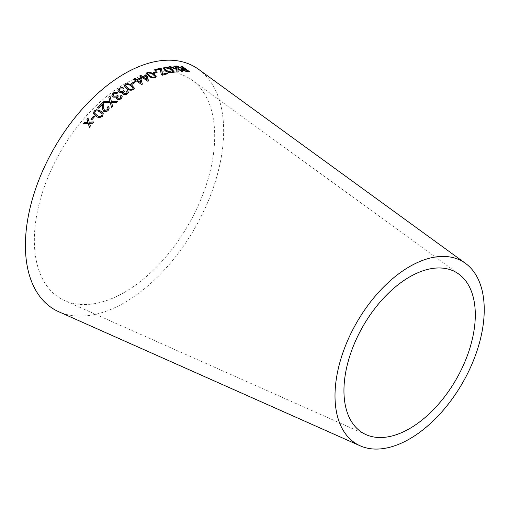 <?xml version="1.0" encoding="UTF-8"?>
<svg xmlns="http://www.w3.org/2000/svg" width="509" height="509" viewBox="0 0 509 509"><rect width="100%" height="100%" fill="white"/><g stroke="black" fill="none" stroke-linecap="round" stroke-linejoin="round"><path stroke-width="0.38" stroke-dasharray="2.54 1.91" d="M124.52 292.274A127.53 73.627 -60 0 1 64.751 300.622A127.53 73.627 -60 0 1 60.756 151.332A127.53 73.627 -60 0 1 192.039 80.148A127.53 73.627 -60 0 1 206.743 183.431A127.53 73.627 -60 0 1 124.52 292.274M198.739 69.434A140.172 80.931 -60 0 1 214.9 182.96A140.172 80.931 -60 0 1 124.52 302.601A140.172 80.931 -60 0 1 58.821 311.775M176.184 66.246L175.751 66.055M175.669 66.253L179.073 67.532M178.99 67.729L180.867 68.257M180.784 68.46L181.726 68.74M181.026 68.944L181.885 70.013M181.802 70.21L186.491 71.527M186.402 71.724L189.571 71.699M189.475 71.896L189.151 71.661M181.859 66.437L181.039 66.176M180.943 66.374L184.328 68.798M182.324 69.421L185.2 69.421L187.719 71.222M169.338 66.781L168.956 66.641M168.886 66.838L176.75 69.517M176.668 69.714L176.858 72.062M176.788 72.259L178.163 71.896M177.794 69.078L181.726 71.578M181.649 71.775L182.667 71.527M174.816 66.278L173.963 66.138M173.881 66.335L176.655 68.021M176.572 68.219L176.642 69.173M163.173 68.27L165.081 70.713M165.018 70.91C167.588 72.577 170.127 73.264 172.64 72.952L172.704 72.755M172.64 72.952L174.097 71.903M164.585 68.728L165.482 67.951L171.03 69.618L172.786 71.61M154.532 69.975L155.232 70.681L160.138 69.249L161.334 74.594M161.289 74.785L162.256 75.237M162.206 75.427L167.766 73.652M153.177 72.902L154.195 73.372M154.157 73.563L157.084 72.323M146.363 73.328L148.806 76.325C150.804 77.915 152.999 78.462 155.385 77.96L156.346 76.974M147.629 73.538L148.1 73.022C149.913 72.857 151.51 73.372 152.891 74.581L155.099 76.834M140.796 77.769L141.521 78.456L142.609 77.731M142.584 77.909L147.737 81.198M147.712 81.383L148.533 80.804M139.797 76.026L141.693 77.311M143.551 77.432L146.007 76.248L147.114 79.843M134.592 81.109L135.337 81.803L136.425 81.001M136.406 81.179L141.553 84.475M141.54 84.653L142.348 84.023M133.619 79.296L135.515 80.581M137.379 80.632L139.86 79.277L140.955 83.043M131.029 83.858L132.009 84.348M132.003 84.519L135.019 82.515M124.209 85.805L126.747 88.865C128.796 90.487 131.023 90.787 133.422 89.762L134.382 88.254M125.488 85.773L125.984 84.933C127.823 84.405 129.445 84.768 130.851 86.021L133.116 88.362M122.268 93.204L123.006 94.369C124.482 95.088 125.946 94.96 127.384 93.993L127.371 93.828M127.384 93.993L128.37 92.339M126.499 91.486L127.085 92.32M123.458 92.644L124.241 91.385M119.252 90.392L119.889 89.037M119.895 89.202L123.006 88.929M123.013 89.094L123.833 88.14M117.954 90.443L118.979 92.161M118.991 92.32L122.44 92.479M116.186 98.11L116.924 99.236C118.406 99.942 119.857 99.764 121.295 98.701L121.276 98.549M121.295 98.701L122.262 96.875M120.404 96.106L120.983 96.933M117.363 97.473L118.139 96.086M113.17 95.234L113.793 93.764M113.806 93.917L116.905 93.554M116.917 93.713L117.725 92.708M111.878 95.368L112.89 97.054M112.915 97.206L116.351 97.276M103.092 102.5L110.249 102.354M110.281 102.5L111.503 107.265M111.535 107.405L112.61 106.368M111.579 102.455L116.65 102.436M116.676 102.583L117.84 101.367M108.773 97.174L109.728 100.54M109.759 100.687L110.014 101.399M102.525 109.34L103.696 111.407C105.28 112.145 106.807 111.834 108.277 110.466L109.27 108.086M107.265 107.45L108.016 108.309M103.76 108.831L103.696 106.413M103.734 106.546L103.613 104.485M97.703 107.717L98.625 108.188M98.67 108.315L102.258 104.498M93.497 113.819L96.004 116.313C98.103 117.967 100.292 117.967 102.563 116.326L103.251 113.679M94.629 113.183L94.986 111.636C96.748 110.682 98.358 110.854 99.815 112.158L102.131 114.372M90.907 119.265L91.868 119.78M91.925 119.895L94.553 116.695M83.311 123.897L88.337 123.553M89.406 127.422L90.36 126.06M90.424 126.168L89.527 123.28M89.59 123.388L90.551 123.267M90.615 123.375L92.733 123.191M92.791 123.305L93.815 121.912M89.285 122.3L87.987 118.069M458.8 274.09L192.039 80.148M366.092 434.667L64.751 300.622"/><path stroke-width="0.76" d="M360.168 445.82L58.821 311.775A140.172 80.931 -60 0 1 54.438 147.68A140.172 80.931 -60 0 1 198.739 69.434L465.493 263.382A105.522 60.927 -60 0 1 477.658 348.843A105.522 60.927 -60 0 1 409.624 438.911A105.522 60.927 -60 0 1 360.168 445.82A105.522 60.927 -60 0 1 356.86 322.286A105.522 60.927 -60 0 1 465.493 263.382M83.247 123.795L88.273 123.445L89.342 127.32L90.36 126.06L89.527 123.28L92.733 123.191L93.815 121.912L89.228 122.192L87.987 118.069L86.937 119.303L87.955 122.357L84.29 122.504L83.247 123.795M90.85 119.151L91.868 119.78L94.553 116.695L93.535 116.065L90.85 119.151M100.687 111.051L96.621 109.747L94.108 110.994L93.471 113.761L95.953 116.192C98.052 117.846 100.241 117.846 102.513 116.198L103.225 113.615L100.687 111.051L96.621 109.747M102.258 104.498L102.5 109.27L103.651 111.274C105.236 112.012 106.763 111.7 108.239 110.332L109.25 108.016L108.271 106.457L107.227 107.316L107.997 108.239L107.424 109.791L104.606 110.326L103.741 108.761L103.594 104.415L102.551 102.646L97.658 107.584L98.625 108.188L102.354 104.816M104.281 101.183L103.06 102.366L110.249 102.354L111.503 107.265L112.578 106.228L111.554 102.315L116.65 102.436L117.84 101.367L111.325 101.259L109.95 95.947L108.748 97.028L109.989 101.253L104.281 101.183L103.092 102.5M121.276 98.549L122.262 96.793L121.524 95.298L120.385 95.953L120.983 96.856L120.436 98.04L117.903 98.275L117.35 97.391L118.298 95.972L117.534 95.317L116.975 95.94L113.876 96.188L113.151 95.158L113.793 93.764L116.905 93.554L117.725 92.708C116.116 91.97 114.531 92.142 112.973 93.23L111.865 95.291L112.89 97.054L116.332 97.124L116.173 98.033L116.898 99.083C118.381 99.789 119.838 99.611 121.276 98.549M127.371 93.828L128.37 92.256L127.625 90.736L126.493 91.321L127.085 92.237L126.537 93.312L123.999 93.465L123.445 92.568L124.406 91.276L123.636 90.634L123.07 91.213L119.971 91.359L119.24 90.309L119.889 89.037L123.006 88.929L123.833 88.14C122.224 87.389 120.633 87.51 119.068 88.502L117.942 90.36L118.979 92.161L122.427 92.32L122.262 93.122L122.993 94.21C124.47 94.928 125.933 94.801 127.371 93.828M131.844 85.194L127.784 83.571L125.169 84.233L124.209 85.722L126.747 88.7C128.79 90.322 131.017 90.621 133.428 89.59L134.389 88.165L131.844 85.194L127.784 83.571M131.036 83.686L132.009 84.348L135.019 82.515L134.039 81.854L131.036 83.686M136.425 81.001L141.553 84.475L142.348 84.023L140.834 78.59L139.943 77.985L136.507 79.849L134.605 78.571L133.632 79.118L135.528 80.403L134.459 81.02L135.349 81.625L136.425 81.001M142.609 77.731L147.737 81.198L148.533 80.804L146.986 75.625L146.089 75.02L142.685 76.643L140.789 75.357L139.822 75.841L141.718 77.126L140.649 77.673L141.54 78.271L142.609 77.731M153.903 74.009L149.913 72.132L147.336 72.297L146.376 73.232L148.838 76.134C150.836 77.731 153.031 78.278 155.423 77.769L156.371 76.878L153.903 74.009L149.913 72.132M153.215 72.711L154.195 73.372L157.084 72.323L156.11 71.654L153.215 72.711M161.334 74.594L162.256 75.237L167.766 73.652L166.85 73.016L162.562 74.212L161.391 68.785L160.437 68.117L154.361 69.854L155.277 70.49L160.195 69.059L161.334 74.594M164.668 67.137L163.192 68.174L165.081 70.713C167.652 72.386 170.191 73.067 172.704 72.755L174.142 71.807L172.112 69.281C169.573 67.602 167.092 66.889 164.668 67.137L163.173 68.27M168.956 66.641L176.75 69.517L176.858 72.062L178.163 71.896L177.876 68.88L181.726 71.578L182.667 71.527L174.899 66.081L173.963 66.138L176.655 68.021L176.725 68.976L170.229 66.482L168.956 66.641M179.473 67.188L176.947 66.043L175.751 66.055L181.815 68.537L181.039 68.836L181.885 70.013L186.491 71.527L189.571 71.699L181.948 66.24L181.039 66.176L184.423 68.594L179.384 67.385L176.947 66.043M409.624 428.584A92.88 53.623 -60 0 1 366.092 434.667A92.88 53.623 -60 0 1 363.184 325.938A92.88 53.623 -60 0 1 458.8 274.09A92.88 53.623 -60 0 1 469.508 349.314A92.88 53.623 -60 0 1 409.624 428.584M184.423 68.594L182.718 68.69L179.384 67.385M176.865 66.246L175.669 66.253M181.026 68.944L181.815 68.537M189.475 71.896L181.948 66.24M181.859 66.437L180.943 66.374M182.776 70.21L182.337 69.313L185.295 69.224L187.815 71.025L185.518 71.12L182.776 70.21L182.324 69.421M187.815 71.025L185.607 70.923L182.858 70.013M176.725 68.976L170.159 66.679L168.886 66.838M178.086 72.093L177.876 68.88M182.585 71.724L174.899 66.081M174.816 66.278L173.881 66.335M174.097 71.903L172.042 69.478C169.503 67.799 167.022 67.086 164.598 67.334M172.786 71.61L171.749 72.335L166.055 70.675L164.585 68.728M171.813 72.138L166.119 70.477L164.611 68.632L165.546 67.754L171.1 69.421L172.831 71.514L171.749 72.335M167.709 73.85L166.85 73.016M166.793 73.207L162.562 74.212M162.511 74.403L162.441 73.328M162.39 73.519L161.391 68.785M161.334 68.982L160.437 68.117M160.38 68.314L154.31 70.045M157.039 72.513L156.059 71.845L153.177 72.902M156.346 76.974L153.858 74.199M149.875 72.316L147.336 72.297M147.298 72.482L146.363 73.328M155.099 76.834L155.111 76.407L154.628 77.222C152.802 77.419 151.205 76.91 149.824 75.701L147.635 73.449L148.132 72.838C149.951 72.666 151.548 73.188 152.929 74.397L155.111 76.407M155.073 76.592L154.59 77.413C152.77 77.61 151.167 77.101 149.786 75.886L147.629 73.538M148.501 80.988L146.986 75.625M146.955 75.809L146.089 75.02M146.058 75.205L142.685 76.643M142.66 76.827L140.789 75.357M140.764 75.542L139.797 76.026M140.63 77.852L141.718 77.126M147.146 79.659L143.551 77.432L146.038 76.064L147.146 79.659L143.576 77.247M142.335 84.201L140.834 78.59M140.808 78.768L139.943 77.985M139.918 78.163L136.507 79.849M136.488 80.028L134.605 78.571M134.592 78.749L133.619 79.296M134.446 81.198L135.528 80.403M140.968 82.865L137.379 80.632L139.88 79.092L140.968 82.865L137.398 80.454M135.012 82.693L134.032 82.032L131.029 83.858M134.382 88.254L131.837 85.366M127.778 83.743L125.169 84.233M125.169 84.405L124.209 85.805M133.116 88.362L132.614 89.05C130.775 89.609 129.146 89.26 127.734 88L125.481 85.69L125.984 84.761C127.829 84.233 129.451 84.596 130.858 85.849L133.091 87.955M133.091 88.127L132.614 89.221C130.775 89.775 129.146 89.425 127.734 88.165L125.488 85.773M128.37 92.339L127.625 90.736M127.625 90.901L126.499 91.486M127.085 92.32L126.537 93.312M126.544 93.478L123.999 93.465M124.011 93.624L123.458 92.644M124.412 91.442L123.636 90.634M123.642 90.793L123.07 91.213M123.083 91.372L119.971 91.359M119.984 91.518L119.252 90.392M123.84 88.305C122.224 87.554 120.639 87.669 119.081 88.668L119.068 88.502M119.081 88.668L117.954 90.443M122.268 93.204L122.427 92.32M122.262 96.875L121.524 95.298M121.536 95.457L120.404 96.106M120.983 96.933L120.436 98.04M120.455 98.192L117.903 98.275M117.923 98.428L117.363 97.473M118.317 96.125L117.534 95.317M117.554 95.476L116.975 95.94M116.987 96.099L113.876 96.188M113.901 96.341L113.17 95.234M117.738 92.861C116.128 92.123 114.544 92.301 112.992 93.382L112.973 93.23M112.992 93.382L111.878 95.368M116.186 98.11L116.332 97.124M109.989 101.253L104.313 101.323M112.61 106.368L111.554 102.315M117.865 101.514L111.325 101.259M111.35 101.406L109.95 95.947M109.976 96.099L108.773 97.174M109.27 108.086L108.271 106.457M108.309 106.591L107.265 107.45M108.016 108.309L107.424 109.791M107.463 109.925L104.606 110.326M104.644 110.459L103.76 108.831M103.613 104.485L103.149 103.181M103.187 103.321L102.551 102.646M102.589 102.786L97.703 107.717M102.296 104.638L102.404 106.915M102.443 107.049L102.525 109.34M103.251 113.679L100.737 111.185M96.665 109.874L94.108 110.994M94.159 111.121L93.497 113.819M102.08 114.245L101.685 115.67C99.929 116.656 98.32 116.491 96.856 115.18L94.604 113.125L94.941 111.509C96.704 110.555 98.307 110.727 99.764 112.031L102.08 114.245L101.736 115.797C99.98 116.777 98.371 116.612 96.907 115.301L94.629 113.183M94.61 116.816L93.592 116.186L90.907 119.265M88.044 118.183L87.001 119.418L88.019 122.465L84.354 122.612L83.311 123.897M89.406 127.422L88.273 123.445M93.872 122.026L89.228 122.192"/></g></svg>
